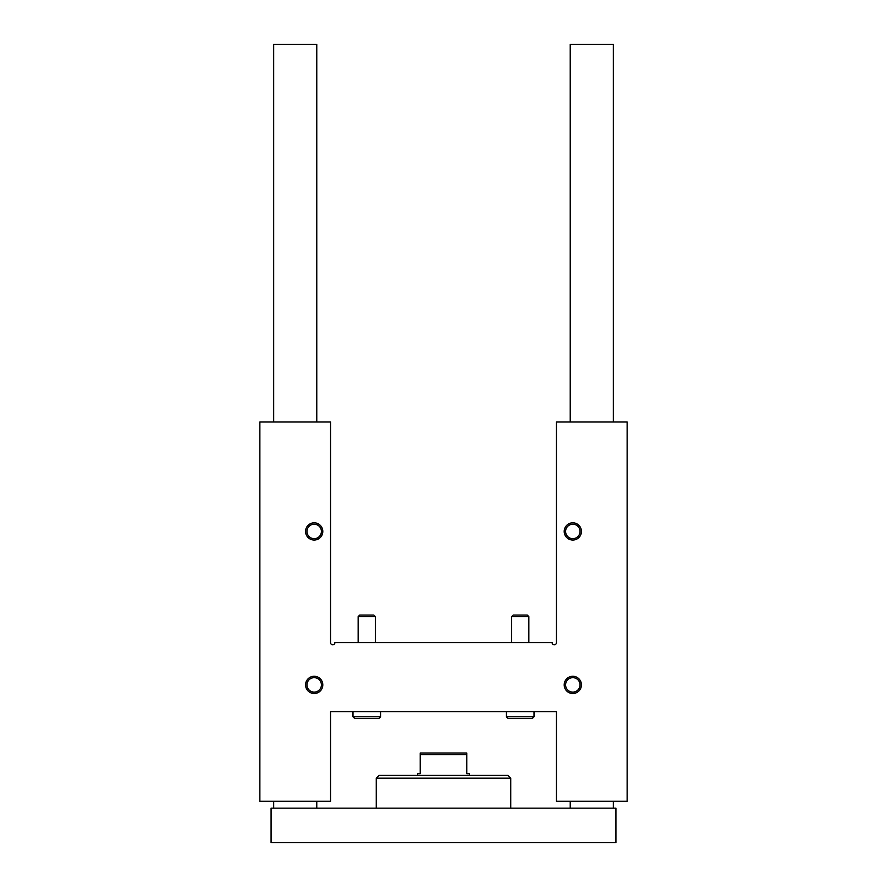 <?xml version="1.0" encoding="UTF-8"?>
<svg xmlns="http://www.w3.org/2000/svg" width="887" height="887" viewBox="0 0 887 887"><rect width="100%" height="100%" fill="white"/><g stroke="black" fill="none" stroke-linecap="round" stroke-linejoin="round"><path stroke-width="1.33" d="M330.563 421.946L259.869 421.946L259.869 801.271L330.563 801.271L330.563 711.607L556.437 711.607L556.437 801.271L627.131 801.271L627.131 421.946L556.437 421.946L556.437 642.643A2.151 2.151 0 0 1 554.275 644.805A2.151 2.151 0 0 1 552.124 642.643L334.876 642.643A2.151 2.151 0 0 1 332.725 644.805A2.151 2.151 0 0 1 330.563 642.643L330.563 421.946M314.186 522.809A8.626 8.626 0 0 1 321.648 535.748A8.626 8.626 0 0 1 306.725 535.748A8.626 8.626 0 0 1 314.186 522.809M572.814 522.809A8.626 8.626 0 0 1 580.275 535.748A8.626 8.626 0 0 1 565.352 535.748A8.626 8.626 0 0 1 572.814 522.809M314.186 676.271A8.626 8.626 0 0 1 321.648 689.199A8.626 8.626 0 0 1 306.725 689.199A8.626 8.626 0 0 1 314.186 676.271M572.814 676.271A8.626 8.626 0 0 1 580.275 689.199A8.626 8.626 0 0 1 565.352 689.199A8.626 8.626 0 0 1 572.814 676.271M572.814 677.668A7.218 7.218 0 0 1 579.067 688.5A7.218 7.218 0 0 1 566.56 688.5A7.218 7.218 0 0 1 572.814 677.668M314.186 677.668A7.218 7.218 0 0 1 320.44 688.5A7.218 7.218 0 0 1 307.933 688.5A7.218 7.218 0 0 1 314.186 677.668M572.814 524.217A7.218 7.218 0 0 1 579.067 535.049A7.218 7.218 0 0 1 566.56 535.049A7.218 7.218 0 0 1 572.814 524.217M314.186 524.217A7.218 7.218 0 0 1 320.44 535.049A7.218 7.218 0 0 1 307.933 535.049A7.218 7.218 0 0 1 314.186 524.217M615.922 842.65L271.078 842.65L271.078 808.168L615.922 808.168L615.922 842.65M316.77 421.946L316.77 44.35L273.673 44.35L273.673 421.946M316.77 801.271L316.77 808.168M613.327 421.946L613.327 44.35L570.23 44.35L570.23 421.946M613.327 801.271L613.327 808.168M376.254 808.168L376.254 778.165L510.746 778.165L510.746 808.168M376.254 778.165L379.015 775.404L507.985 775.404L510.746 778.165M420.227 754.715L466.773 754.715L466.773 752.996L420.227 752.996L420.227 773.686L417.633 773.686L417.633 775.404M469.367 775.404L469.367 773.686L466.773 773.686L466.773 754.715M534.018 716.785L506.433 716.785L508.162 718.503L532.3 718.503L534.018 716.785L534.018 711.607M511.611 642.643L511.611 616.642L528.852 616.642L528.852 642.643M511.611 616.642L513.196 615.057L527.266 615.057L528.852 616.642M380.567 716.785L352.982 716.785L354.7 718.503L378.838 718.503L380.567 716.785L380.567 711.607M358.148 642.643L358.148 616.642L375.389 616.642L375.389 642.643M358.148 616.642L359.734 615.057L373.804 615.057L375.389 616.642M273.673 801.271L273.673 808.168M570.23 801.271L570.23 808.168M506.433 716.785L506.433 711.607M352.982 716.785L352.982 711.607"/></g></svg>
